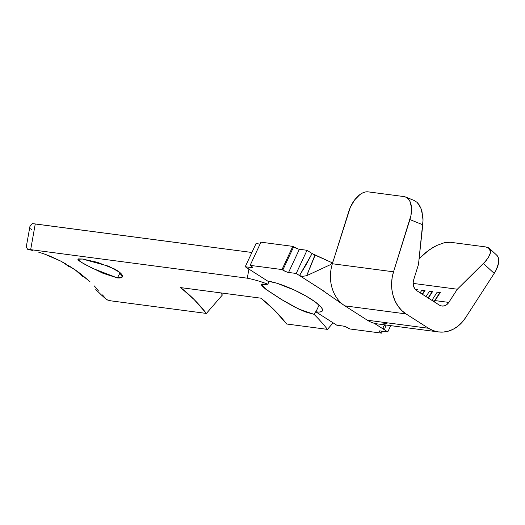 <?xml version="1.0" encoding="UTF-8"?>
<svg xmlns="http://www.w3.org/2000/svg" width="525" height="525" viewBox="0 0 525 525"><rect width="100%" height="100%" fill="white"/><g stroke="black" fill="none" stroke-linecap="round" stroke-linejoin="round"><path stroke-width="0.79" d="M120.133 272.777L117.37 277.915L122.318 276.951L119.444 272.186L108.734 266.228L82.497 259.035L77.844 259.232L81.697 262.467L92.472 268.321L117.37 277.915L120.133 272.777M387.765 331.918L390.698 325.638L387.765 331.918L380.12 330.914L387.765 331.918L384.477 329.818L387.765 331.918M336.794 325.205L343.166 326.045L336.794 325.205L333.113 322.855L327.456 329.378L333.113 322.855L315.912 311.87L336.794 325.205M314.954 255.065L306.672 275.684L302.564 276.36L299.499 275.559L312.08 253.516L307.02 250.281L296.212 273.459L288.566 272.449L299.375 249.277L307.02 250.281L296.212 273.459L299.499 275.559L306.082 264.771L312.08 253.516L307.02 250.281L299.375 249.277L288.566 272.449L296.212 273.459L321.595 289.702M245.241 266.746L256.049 243.567L260.059 244.099L256.049 243.567L245.241 266.746L267.724 281.105L248.922 269.095L247.295 278.191L248.922 269.095L245.241 266.746L251.613 267.586L245.241 266.746M252.033 266.674L251.613 267.586L252.473 267.218L250.143 265.355L281.997 269.555L285.823 271.615L288.566 272.449A4.502 0.919 25 0 1 282.804 270.067L281.997 269.555L292.806 246.376L260.951 242.176L250.143 265.355L250.943 265.867A4.502 0.919 25 0 1 252.479 267.435A4.502 0.919 25 0 1 251.613 267.586L252.033 266.674M488.158 247.57L489.687 248.738L490.481 250.405L490.521 252.512L489.805 254.979L486.222 260.61L457.327 289.223L413.129 283.402L457.327 289.223L448.809 302.4L435.048 300.589A9.01 7.396 -82.5 0 1 434.136 301.783A9.01 7.396 97.5 0 0 435.048 300.589L448.809 302.4A9.01 7.396 -82.5 0 1 441.866 306.029A9.01 7.396 -82.5 0 1 439.32 305.091L416.83 290.732A9.01 7.396 -82.5 0 1 413.628 279.937L418.491 264.423L423.019 220.251L422.015 211.693L420.807 207.998L419.18 204.875L417.211 202.46L414.271 200.517M431.99 300.188A9.01 7.396 -82.5 0 1 431.885 300.346A9.01 7.396 97.5 0 0 431.99 300.188L434.162 301.383A10.808 8.879 -82.5 0 1 433.965 301.672A10.808 8.879 97.5 0 0 434.162 301.383L431.99 300.188L437.24 292.064L431.99 300.188M286.683 324.004L327.456 329.378A183.77 150.905 97.5 0 0 313.976 314.291L316.516 310.577L315.912 311.87L319.18 312.067L321.398 311.666L322.475 310.675L322.376 309.146L321.097 307.132L315.269 301.96L305.865 295.956L294.328 290.036L276.878 283.238L267.724 281.105A33.784 6.91 25 0 1 303.312 294.538A33.784 6.91 25 0 1 322.435 310.767A33.784 6.91 25 0 1 315.912 311.87L319.095 305.058L316.516 310.577L313.976 314.291A183.77 150.905 -82.5 0 1 327.456 329.378L286.683 324.004A183.77 150.905 97.5 0 0 260.951 298.187L180.672 287.608A183.77 150.905 -82.5 0 1 206.397 313.432L222.39 295.004L206.397 313.432L110.828 300.838L206.397 313.432L194.178 299.598L180.672 287.608L260.951 298.187L274.457 310.17L286.683 324.004M268.82 281.269L267.921 284.235A183.77 150.905 97.5 0 0 247.295 278.191L30.667 249.657L35.26 223.952L251.888 252.486L32.327 223.604L35.26 223.952L30.667 249.657L247.295 278.191A183.77 150.905 -82.5 0 1 267.921 284.235L261.483 284.648L266.51 289.748L280.77 299.079L298.686 309.035L313.976 314.291L305.104 311.824L294.368 306.869L283.178 300.536L265.473 288.986L261.713 285.554L262.52 284.032L267.921 284.235L268.82 281.269M75.246 269.909L83.14 276.852L75.246 269.909M220.697 292.884A209.895 172.357 -82.5 0 1 222.39 295.004L220.697 292.884M27.661 249.303L30.667 249.657L27.661 249.303L32.99 250.569L27.661 249.303L26.25 247.012M38.581 252.138L44.277 253.982L38.581 252.138M49.901 256.088L44.277 253.982L60.624 261.043L49.901 256.088M65.769 263.885L60.624 261.043L75.817 270.303L68.263 265.368M80.719 273.873L75.817 270.303L89.972 281.676L80.719 273.873M94.224 285.876L98.332 290.279L94.224 285.876M102.454 294.919L106.772 299.821L102.454 294.919M101.574 295.135L106.772 299.821L110.828 300.838L106.516 299.604M102.953 273.262L117.37 277.915C121.118 278.224 122.797 277.522 122.397 275.822C121.951 273.919 119.273 271.615 114.384 268.912L97.46 262.323L82.497 259.035L78.337 258.897L78.015 259.757C78.816 260.807 81.677 262.631 86.605 265.25L102.953 273.262M26.263 246.881L30.01 226.065L32.327 223.604L29.912 226.472M30.634 228.743L32.064 230.107M95.786 289.492L101.647 295.207M380.12 330.914L379.26 331.275L381.59 333.139L349.729 328.945L345.909 326.885L343.166 326.045A4.502 0.919 25 0 1 348.928 328.433L349.729 328.945L381.59 333.139L380.789 332.627L381.504 331.098L380.789 332.627A4.502 0.919 25 0 1 379.253 331.058A4.502 0.919 25 0 1 380.12 330.914M384.477 329.818L385.967 325.021L384.477 329.818L374.174 323.249L384.477 329.818L383.473 328.742L383.184 327.521L383.539 326.366L385.055 324.896L383.539 326.366L383.184 327.521L383.539 326.366M298.154 248.988L292.806 246.376L293.613 246.888L282.804 270.067L293.613 246.888A4.502 0.919 -155 0 0 299.375 249.277M312.178 253.575L314.16 254.677M312.08 253.516L332.384 262.874L315.138 255.143L310.032 267.632M308.3 271.891L306.672 275.684L330.317 264.705L306.672 275.684L302.564 276.36L299.499 275.559L319.659 288.422L343.934 305.235M387.844 322.914A35.136 28.849 -82.5 0 1 367.349 320.211L344.859 305.852A35.136 28.849 -82.5 0 1 343.855 305.183A35.136 28.849 -82.5 0 1 332.371 263.753L333.126 261.338L331.564 263.845M374.246 323.269L384.405 329.772M330.317 264.705L332.003 263.373L333.126 261.338L350.3 207.388L354.611 199.946L359.973 194.519L362.795 192.839L365.564 191.94L368.183 191.861L403.863 196.56L406.219 197.295L408.227 198.824L409.815 201.088L411.482 207.441L410.977 215.381L393.533 271.812L332.371 263.753A35.136 28.849 97.5 0 0 344.859 305.852L406.022 313.911L428.512 328.269L367.349 320.211A35.136 28.849 97.5 0 0 377.291 323.873L438.46 331.931A35.136 28.849 -82.5 0 1 428.512 328.269L367.349 320.211L344.859 305.852L406.022 313.911A35.136 28.849 -82.5 0 1 393.533 271.812L332.371 263.753L348.751 211.516A22.523 12.574 112 0 1 368.183 191.861L403.863 196.56A22.523 12.574 112 0 1 405.615 197.019A22.523 12.574 112 0 1 409.913 219.575L422.776 224.779L418.491 264.423L413.628 279.937L413.129 283.067L413.549 286.151L414.835 288.822L416.83 290.732L439.32 305.091L441.774 306.016L444.386 305.845L446.834 304.585L448.809 302.4L457.327 289.223L483.499 263.55L494.202 273.394L496.243 269.824L498.56 263.038L498.75 260.085L498.277 257.572L496.67 255.111M419.121 258.648L425.545 252.617L432.935 247.492L436.82 245.438L444.255 242.747L450.286 242.255L485.966 246.96L450.286 242.255L444.255 242.747L436.82 245.438L429.122 249.913L419.121 258.648M405.615 197.019L414.323 200.537L417.211 202.46L420.807 207.998L422.756 215.834C423.091 217.757 423.098 220.736 422.776 224.779L409.913 219.575L393.533 271.812L392.123 277.837L391.591 284.012L391.965 290.148L393.232 296.048L395.351 301.54L398.252 306.442L401.848 310.61L406.022 313.911L428.512 328.269L433.145 330.599L438.086 331.879L443.179 332.082L448.271 331.19L453.2 329.241L457.807 326.287L461.961 322.429L465.524 317.776L494.202 273.394L465.524 317.776A35.136 28.849 -82.5 0 1 438.46 331.931M428.361 298.095L432.652 291.46L429.594 291.053L426.011 296.599L429.594 291.053L431.767 292.248L428.098 297.924L432.108 292.294L429.594 291.053L432.652 291.46L428.361 298.095M422.487 294.348L425.007 290.45L421.949 290.049L420.138 292.845L421.949 290.049L424.121 291.244L422.225 294.177L424.462 291.29L421.949 290.049L425.007 290.45L422.487 294.348M416.62 290.594L417.362 289.446L415.085 289.144L417.362 289.446L416.62 290.594M435.048 300.589L440.298 292.464L437.24 292.064L439.412 293.258L434.162 301.383L439.753 293.304L437.24 292.064L440.298 292.464L435.048 300.589M494.202 273.394A22.523 11.13 -47.4 0 0 496.702 255.137L489.307 248.332L490.521 252.512L488.348 257.716L483.499 263.55L494.202 273.394M485.966 246.96L489.687 248.738M416.476 290.233L415.656 289.787L416.476 290.233M69.149 266.772L70.875 267.002L69.149 266.772L62.993 262.31L69.149 266.772M319.627 288.409L321.687 289.761M312.716 283.999L299.499 275.559L312.716 283.999M281.997 269.555L250.143 265.355L260.951 242.176L292.806 246.376L281.997 269.555M382.482 331.223L381.59 333.139L382.482 331.223M323.098 290.633L323.584 290.942"/></g></svg>
